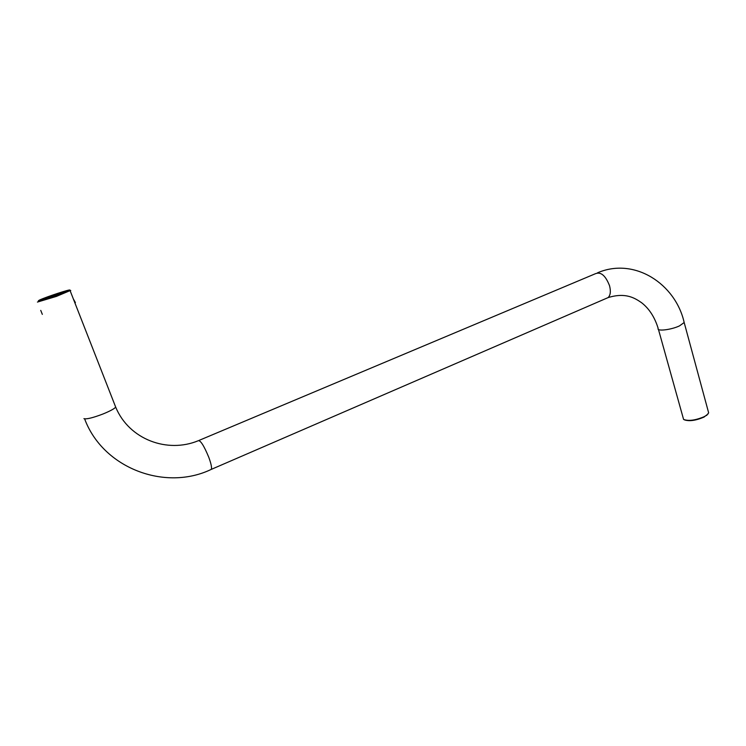 <?xml version="1.0" encoding="UTF-8"?>
<svg xmlns="http://www.w3.org/2000/svg" width="746" height="746" viewBox="0 0 746 746"><rect width="100%" height="100%" fill="white"/><g stroke="black" fill="none" stroke-linecap="round" stroke-linejoin="round"><path stroke-width="1.12" d="M658.448 329.415L683.588 419.429C688.53 421.285 695.403 420.362 704.205 416.678L706.994 414.953L708.653 412.846L708.28 411.484M67.289 291.369C62.748 292.264 44.788 298.428 40.601 300.535M40.741 310.383L42.326 314.364L40.741 310.383M70.488 290.446L56.388 296.414L37.421 302.065M73.332 298.894L75.411 302.596L74.852 302.792M708.047 413.946L703.982 417.117C695.729 420.595 689.183 421.499 684.343 419.83M55.913 295.724L38.587 300.75C39.566 299.034 78.386 286.343 67.317 291.36L55.913 295.724M56.025 295.733L69.816 290.138C71.224 288.711 46.476 296.796 39.529 300.041C35.715 302.167 41.217 300.731 56.025 295.733M605.929 298.531L608.121 297.589C625.624 292.218 634.743 298.008 641.541 302.68C649.16 308.602 654.699 317.162 658.159 328.361C656.377 331.578 671.055 329.918 679.503 325.881L684.175 322.524L683.895 321.479M210.493 469.728L608.121 297.589C610.48 295.248 610.955 291.304 609.547 285.746C605.538 275.498 600.8 271.497 595.345 273.745L199.005 440.42M84.634 418.879C102.929 468.208 165.192 491.67 211.351 469.346C211.929 467.565 211.071 463.555 208.796 457.326C203.872 445.437 200.31 439.926 198.128 440.783C167.533 453.465 129.151 439.692 115.714 407.185L115.192 405.843M83.925 418.655C86.508 419.383 92.802 417.853 102.808 414.067C109.625 411.298 113.924 409.004 115.714 407.185L70.227 290.968M597.509 272.822C634.445 256.885 675.587 283.918 684.175 322.524L708.653 412.846M706.658 415.466L706.994 414.953M69.816 290.138L70.758 290.567"/></g></svg>
